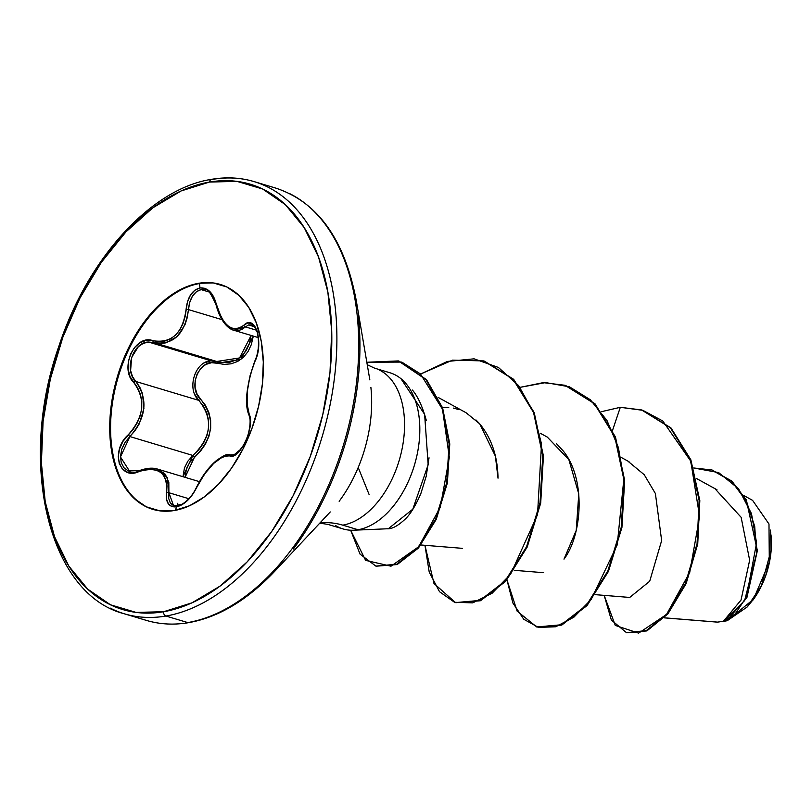 <?xml version="1.0" encoding="UTF-8"?>
<svg xmlns="http://www.w3.org/2000/svg" width="812" height="812" viewBox="0 0 812 812"><rect width="100%" height="100%" fill="white"/><g stroke="black" fill="none" stroke-linecap="round" stroke-linejoin="round"><path stroke-width="1.22" d="M175.392 510.322L176.549 506.891L182.071 504.749L187.663 500.365L192.728 494.305L204.472 474.137L213.698 463.378L222.6 456.943L226.487 455.745L233.602 455.623L237.957 452.69L242.24 447.544L245.914 440.875L248.614 433.425L250.106 425.985L250.269 419.296L247.092 403.99L247.498 390.267L250.147 375.317L257.221 354.621L258.602 346.43L258.622 338.401L257.292 331.469L254.816 326.302L251.476 323.389L247.63 323.024L243.783 325.267A1.797 1.401 46.9 0 0 245.498 326.921L241.621 329.591L237.5 330.687L233.744 330.23L245.498 326.921L256.47 330.21L245.498 326.921L248.573 324.952L254.329 326.678L248.573 324.952L251.882 324.932M194.87 394.47L198.808 400.367L135.746 381.457L132.488 376.595L130.61 370.627L131.595 357.473L138.365 346.633L143.216 343.405L148.484 342.025L153.691 342.573C173.159 345.455 184.75 334.463 188.465 309.605L221.93 319.634L188.465 309.605L189.693 302.348L192.444 296.147L196.413 291.721L201.112 289.61L209.222 292.036L201.112 289.61L205.091 289.793M148.484 342.025L211.323 360.863L148.484 342.025L153.691 342.573L216.743 361.482L211.323 360.863L223.381 362.629L230.04 362.152L236.282 359.97L241.793 356.062L246.178 350.611L249.243 343.963L251.141 335.447L239.54 357.95L216.743 361.482A1.797 1.005 -73.7 0 1 217.251 363.238L224.163 364.395L231.085 363.827L237.591 361.482L243.346 357.371L247.975 351.667L251.263 344.724L253.324 336.107L240.859 359.442L217.251 363.238C200.574 356.651 186.608 386.969 200.655 399.23L197.052 394.033L195.134 387.639L195.154 380.686L197.123 373.977L200.838 368.333L205.822 364.446L211.496 362.71L217.251 363.238A1.797 1.005 106.3 0 0 216.743 361.482L153.691 342.573A1.797 1.127 -73.7 0 1 153.072 340.735L146.586 340.258L140.182 342.583L134.66 347.353L130.61 353.92L128.377 361.513L128.174 369.328L130.032 376.616L137.624 387.821L140.354 394.074L141.765 400.996L141.724 408.345L140.202 415.724L137.289 422.778L133.198 429.254L122.988 441.312L119.547 448.884L118.278 456.547L119.222 463.368L122.165 468.686L126.773 471.985L132.63 472.96L145.216 469.691L151.093 469.234L156.361 470.158L160.786 472.472L164.085 476.055L166.145 480.724L166.937 486.297L166.46 498.994L168.409 503.937L172.053 506.637L176.549 506.891C184.608 504.719 191.348 498.182 196.768 487.281L196.768 487.281C208.268 465.956 219.281 455.512 229.816 455.948A1.797 1.634 -73.9 0 1 231.816 454.893A1.797 1.634 106.1 0 0 229.816 455.948C239.479 460.577 255.577 425.792 249.132 414.161C245.112 399.677 246.97 382.249 254.714 361.878C264.357 343.588 255.262 313.087 243.783 325.267L240.159 327.845L236.292 328.921L232.333 328.383L228.365 326.211L224.599 322.486L221.229 317.411L213.698 296.948L209.699 291.376L204.817 288.301L199.955 287.925L199.529 283.54L198.686 283.286A117.405 72.055 106.7 0 1 227.736 287.438A117.405 72.055 106.7 0 1 258.378 407.167A117.405 72.055 106.7 0 1 174.407 510.504L189.44 505.785L204.36 496.893L218.59 484.145L231.593 468.057L242.869 449.229L251.974 428.391L258.571 406.335L262.398 383.924L263.311 362.01L261.271 341.436L256.359 322.993L248.766 307.393L238.779 295.233L226.792 286.971L213.251 282.941L198.686 283.286L183.654 288.006L168.734 296.898L154.503 309.646L141.501 325.734L130.225 344.562L121.12 365.41L114.522 387.456L110.696 409.867L109.782 431.781L111.823 452.355L116.735 470.798L124.327 486.398L134.315 498.568L146.302 506.82L159.842 510.849L174.407 510.504A117.405 72.055 106.7 0 1 145.358 506.353A117.405 72.055 106.7 0 1 114.715 386.634A117.405 72.055 106.7 0 1 198.686 283.286L199.529 283.54L199.955 287.925L194.87 290.188L190.556 294.949L187.511 301.617L185.045 316.893L182.903 323.907L179.696 330.088L175.463 335.183L170.408 338.898L164.795 341.081L158.908 341.679L153.072 340.735C135.036 333.62 118.948 368.425 133.777 382.543A1.797 0.985 -42.3 0 1 135.746 381.457L139.715 387.019L142.526 393.597L143.897 408.588L139.309 423.783L135.066 430.624L129.859 436.562L192.911 455.471L187.917 461.114L184.476 467.824L182.974 476.715L192.911 455.471L198.696 449.807L203.467 443.19L206.867 435.871L208.633 428.046L208.562 420.2L206.745 412.76L203.386 406.061L198.808 400.367L135.746 381.457C123.779 370.181 132.924 342.065 148.484 342.025M210.42 360.954L204.543 362.842M154.595 468.443L158.431 469.387L165.283 474.249L168.825 482.358L168.896 492.722L188.881 498.72L168.896 492.722L167.292 477.507L157.457 469.062C152.666 467.509 146.678 468.016 139.491 470.584L128.337 470.97L123.952 467.753L121.221 462.596L120.491 456.121L121.83 449.077L125.078 442.317L129.859 436.562L192.911 455.471C211.577 437.242 213.546 418.87 198.808 400.367C186.202 389.222 195.144 360.619 211.323 360.863M110.107 608.056A225.624 138.476 -73.3 0 0 165.932 616.034A3.593 2.71 -99.7 0 1 163.588 611.74A222.031 136.274 106.7 0 1 43.097 421.428A222.031 136.274 106.7 0 1 209.506 182.05A3.593 2.71 -99.7 0 1 211.577 179.33A3.593 2.71 -99.7 0 1 212.592 179.381A225.624 138.476 106.7 0 1 268.417 187.369A225.624 138.476 106.7 0 1 327.307 417.439A225.624 138.476 106.7 0 1 165.932 616.034A225.624 138.476 106.7 0 1 110.107 608.056M187.755 622.581L165.932 616.034L187.755 622.581A3.593 2.71 80.3 0 0 188.739 622.642A3.593 2.71 -99.7 0 1 187.755 622.581A225.624 138.476 -73.3 0 0 349.13 423.986A225.624 138.476 -73.3 0 0 290.249 193.906A225.624 138.476 106.7 0 1 349.13 423.986A225.624 138.476 106.7 0 1 187.755 622.581M379.803 370.252A81.525 50.039 106.7 0 1 401.087 453.39A81.525 50.039 106.7 0 1 342.776 525.151A95.836 72.38 80.3 0 0 319.928 522.979A95.836 72.38 -99.7 0 1 342.776 525.151L358.051 529.739L342.776 525.151A81.525 50.039 106.7 0 0 401.087 453.39A81.525 50.039 106.7 0 0 379.803 370.252M339.152 501.288A109.6 67.264 -73.3 0 0 370.891 387.415A109.6 67.264 -73.3 0 1 339.152 501.288M338.472 527.15A81.525 50.039 -73.3 0 0 358.051 529.739A81.525 50.039 -73.3 0 0 417.307 453.675A81.525 50.039 -73.3 0 0 390.044 372.799A81.525 50.039 106.7 0 1 402.437 379.955A81.525 50.039 106.7 0 1 414.536 464.809A81.525 50.039 106.7 0 1 358.051 529.739A81.525 50.039 106.7 0 1 335.732 525.648M664.328 617.861L716.022 622.033L664.378 617.81L717.575 622.114L723.36 621.332L741.031 600.068L749.659 560.219L741.133 517.305L715.311 489.088M629.848 597.338L649.702 581.25L661.648 540.579L655.396 493.534L644.231 474.715L628.65 461.795M556.453 443.636L563.244 450.995C586.376 479.171 582.113 535.341 563.995 559.143L576.226 530.409L578.783 493.909L568.867 459.673L547.298 437.079L540.274 433.232M475.954 419.946L479.74 423.874C491.544 438.247 497.644 456.354 498.02 478.187L495.391 456.161L479.74 423.874L466.068 412.729L438.186 397.433M369.054 494.386L358.214 467.509M770.659 532.378L771.035 550.272L761.433 585.675L747.192 606.96L727.856 620.266L753.455 599.286L769.319 562.168L768.984 524.014L752.572 500.344L743.802 495.533M612.593 430.198L620.317 407.309L642.83 410.324L662.734 420.951L690.768 461.175L699.609 516.594L689.733 572.399L666.52 614.481L638.587 633.147L615.273 625.392L604.179 595.379L611.355 620.053L626.519 632.7L646.322 630.599L667.322 613.537L685.49 583.28L697.061 543.715L699.142 500.405L690.2 459.704L670.397 427.843L641.571 409.938L620.317 407.309L601.651 411.633L620.317 407.309L612.593 430.198M723.36 621.332L726.415 620.875L746.888 597.652L757.352 550.556L746.269 499.837L731.683 480.978L712.104 470.057L731.916 481.181L746.411 500.101L757.342 550.759L746.847 597.723L726.415 620.875L723.472 621.342L744.614 600.616L756.571 553.551L754.703 526.328L746.38 501.156L731.724 481.425L711.759 469.955L693.712 467.976L718.64 472.594L738.565 488.794L751.476 513.631L756.581 542.964L746.431 596.962L735.215 613.984L723.096 621.393M626.854 632.792L646.677 630.944L667.768 614.024L686.049 583.757L697.711 544.101L699.822 500.628L690.839 459.785L670.905 427.873L641.906 410.04L671.077 428.046L690.88 459.907L699.822 500.608L697.741 543.918L686.17 583.483L668.002 613.74L647.002 630.802L626.519 632.7M386.898 528.785C391.77 529.201 397.819 526.014 405.056 519.244C410.283 514.422 415.551 505.825 420.88 493.483L426.178 476.37L429.04 457.806M426.361 420.657C422.666 406.974 418.028 396.784 412.455 390.075M399.362 377.458L400.012 377.935M358.356 315.736A224.569 137.827 106.7 0 1 293.325 549.064A224.569 137.827 -73.3 0 0 358.356 315.736M211.577 179.33A3.593 2.71 80.3 0 0 209.506 182.05A222.031 136.274 106.7 0 1 329.997 372.363A222.031 136.274 106.7 0 1 163.588 611.74A3.593 2.71 80.3 0 0 165.932 616.034A225.624 138.476 -73.3 0 0 327.307 417.439A225.624 138.476 -73.3 0 0 268.417 187.369M209.506 182.05L237.053 181.391L262.652 189.013L285.327 204.624L304.216 227.624L318.578 257.13L327.855 292.015L331.712 330.92L329.997 372.363L322.76 414.749L310.285 456.445L293.061 495.858L271.746 531.464L247.152 561.904L220.225 586L192.008 602.829L163.588 611.74L136.04 612.4L110.442 604.778L87.757 589.167L68.878 566.167L54.516 536.661L45.228 501.786L41.382 462.87L43.097 421.428L50.334 379.042L62.808 337.345L80.033 297.933L101.348 262.327L125.941 231.887L152.869 207.791L181.076 190.962L209.506 182.05M400.925 378.656L424.625 414.374L428.168 464.738L412.8 509.195L388.369 528.693M442.408 407.309L448.762 407.411M453.299 408.071L459.206 409.674M506.952 579.849L512.859 602.961L523.75 619.262L538.518 627.432L555.753 626.752L573.871 617.201L591.187 599.418L617.232 544.842L623.88 478.786L618.358 447.483L606.98 420.484L590.344 399.758L569.456 386.816L545.623 382.584L520.421 387.283L543.177 382.645L564.939 385.274L594.343 403.625L614.806 436.876L623.992 480.207L621.251 527.252L607.802 571.069L586.447 605.244L561.214 624.783L536.722 626.955L517.142 611.142L506.952 579.849M424.95 545.309L429.223 572.105L439.505 591.704L454.568 602.301L472.757 602.859L492.123 593.227L510.636 574.155L537.524 514.646L541.523 443.991L533.322 411.877L518.635 385.629L498.406 367.45L474.076 358.833L447.412 361.441L420.88 373.916L452.528 360.142L483.688 360.914L513.103 379.255L533.565 412.506L542.751 455.837L540.021 502.882L526.572 546.709L505.216 580.884L479.983 600.423L455.491 602.595L433.963 583.463L424.95 545.309M350.662 530.216L365.633 560.371L390.998 566.197L418.677 546.74L440.307 507.165L449.34 457.359L442.51 409.299L420.403 373.896L401.767 362.081L366.821 362.243L398.367 360.924L425.894 379.549L441.951 407.736L449.097 443.738L446.712 482.683L435.597 519.091L417.855 547.694L396.682 564.228L375.834 566.096L360.041 554.109L350.662 530.216M536.722 626.955L561.894 624.986L587.127 605.447L608.482 571.272L621.931 527.455L624.661 480.41L615.486 437.079L595.023 403.828L565.619 385.477L594.841 403.635L615.425 436.927L624.661 480.369L621.911 527.556L608.381 571.496L586.914 605.681L561.589 625.108L537.067 627.057M455.491 602.595L480.663 600.626L505.896 581.087L527.242 546.912L540.701 503.085L543.431 456.039L534.245 412.709L513.773 379.458L484.368 361.117L513.59 379.275L534.184 412.557L543.421 455.999L540.68 503.196L527.15 547.136L505.683 581.321L480.359 600.758L455.826 602.697M375.834 566.096L397.352 564.431L418.535 547.897L436.267 519.294L447.392 482.886L449.777 443.941L442.631 407.939L426.564 379.752L399.047 361.127L426.462 379.63L442.611 407.868L449.777 443.981L447.361 483.049L436.156 519.548L418.312 548.151L397.048 564.563L376.169 566.197M752.704 600.413A63.133 38.753 -73.3 0 0 770.984 534.824M747.355 606.787L754.348 598.139L760.408 588.01L765.31 576.804L768.852 564.949L770.913 552.891L771.4 541.107L770.304 530.043M153.316 509.5A117.405 72.055 106.7 0 1 114.218 392.947A117.405 72.055 106.7 0 1 199.529 283.54A117.405 72.055 -73.3 0 0 115.558 386.888A117.405 72.055 -73.3 0 0 146.201 506.607M177.787 503.247L176.549 506.891C168.845 507.429 165.506 502.628 166.521 492.478A1.797 0.954 8.7 0 1 168.896 492.722A1.797 0.954 -171.3 0 0 166.521 492.478C167.84 472.909 158.695 465.926 139.096 471.508A1.797 0.893 -111.6 0 1 139.481 470.584A1.797 0.893 68.4 0 0 139.096 471.508C119.232 481.161 110.178 450.63 128.184 434.867L129.859 436.562C146.404 417.622 148.363 399.25 135.746 381.457A1.797 0.985 137.7 0 0 133.777 382.543C146.028 399.494 144.16 416.932 128.184 434.867L129.859 436.562L120.47 456.933L129.687 471.447M185.055 477.334L186.486 468.565L189.744 462.404L200.442 451.228L205.365 444.225L208.857 436.511L210.673 428.3L210.633 420.068L208.796 412.263L205.375 405.208L200.655 399.23A1.797 0.863 -44.6 0 1 198.808 400.367A1.797 0.863 135.4 0 0 200.655 399.23C215.748 418.627 213.678 437.962 194.454 457.227L192.911 455.471L194.454 457.227L185.055 477.334M177.99 505.998L173.545 505.663L170.327 503.064L168.723 498.558L168.896 492.722L173.545 505.663M130.072 471.549L129.544 471.396M218.732 312.102L221.656 318.578L229.136 327.794L233.744 330.23C232.821 330.261 221.706 326.81 216.002 304.632C210.572 292.696 207.03 287.783 205.395 289.874L201.112 289.61C193.804 291.67 189.582 298.339 188.465 309.605L187.288 317.441L184.974 324.8L177.087 336.625L165.922 342.857L159.771 343.527L153.691 342.573A1.797 1.127 106.3 0 1 153.072 340.735C171.789 343.608 182.791 333.174 186.09 309.423L188.465 309.605L186.09 309.423C187.45 297.304 192.068 290.138 199.955 287.925C207.821 287.458 213.282 292.919 216.327 304.277L216.327 304.277C223.198 326.343 232.354 333.336 243.783 325.267A1.797 1.401 -133.1 0 0 245.498 326.921L248.573 324.952L251.811 324.901M139.999 470.645A1.797 0.893 68.4 0 0 139.481 470.584M250.35 420.616L249.061 415.308C244.321 404.477 246.198 386.502 254.694 361.36A1.797 0.944 24.3 0 0 254.714 361.878A1.797 0.944 -155.7 0 1 254.694 361.35C258.673 352.652 259.515 342.948 257.211 332.24C255.13 327.266 253.303 324.81 251.72 324.881M249.051 415.308A1.797 1.492 -22.4 0 1 249.132 414.161A1.797 1.492 157.6 0 0 249.051 415.308M199.427 481.648L157.518 469.082M221.108 284.697L220.265 284.444M330.251 511.946L275.085 570.907C247.487 600.038 218.702 617.282 188.739 622.642C173.91 625.159 159.771 624.398 146.292 620.368L124.469 613.831C48.639 594.628 17.143 463.073 59.134 345.496C87.929 257.972 151.529 188.435 211.617 179.32C226.406 176.813 240.545 177.564 254.054 181.594L275.887 188.14C317.796 202.086 344.572 239.479 356.214 300.298L369.846 379.884M389.872 372.749L374.616 368.171L367.247 364.73M343.07 528.937L327.794 524.359L319.745 523.172M716.955 489.737L696.544 478.542M628.884 597.378L595.45 594.668M629.036 461.713L621.515 457.592M543.604 572.693L514.209 570.318M462.373 548.344L420.951 544.984M711.759 469.955L712.439 470.158M641.571 409.938L642.241 410.141M387.415 528.774L353.565 530.216M565.619 385.477L564.939 385.274M484.368 361.117L483.688 360.914M399.047 361.127L398.367 360.924M153.671 509.611L152.829 509.357M258.317 337.599L233.795 330.251M249.061 415.308C252.278 421.763 247.416 440.642 243.671 444.915C238.17 453.005 234.211 456.334 231.816 454.893C227.766 455.441 229.431 451.381 216.489 460.505C208.785 467.012 202.117 475.954 196.474 487.342C192.962 494.802 188.181 500.425 182.152 504.211L174.042 505.835M231.816 454.893L234.252 454.669L241.509 448.589"/></g></svg>
